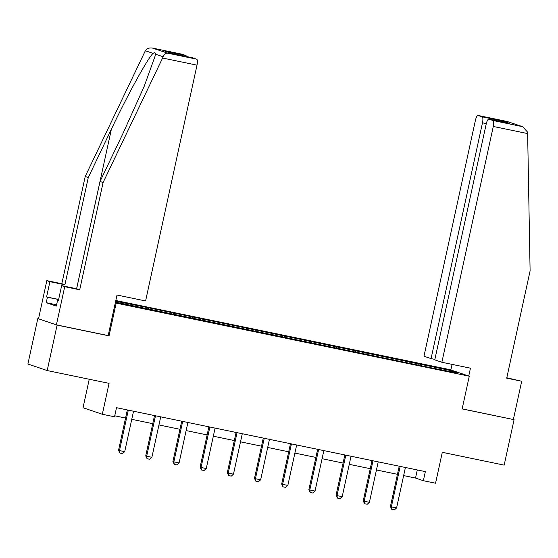 <?xml version="1.0" encoding="UTF-8"?>
<svg xmlns="http://www.w3.org/2000/svg" width="558" height="558" viewBox="0 0 558 558"><rect width="100%" height="100%" fill="white"/><g stroke="black" fill="none" stroke-linecap="round" stroke-linejoin="round"><path stroke-width="0.84" d="M89.238 379.259L83.03 407.738L102.33 414.266L114.529 416.791L116.51 407.703L425.342 471.615L423.362 480.703L435.561 483.228L442.299 452.322L504.167 465.128L514.078 419.672L462.163 408.84M38.537 318.723L37.811 318.569L27.9 364.025L47.193 370.554L57.104 325.105L109.04 335.853L116.176 303.127L115.304 302.834M116.176 303.127L469.278 376.204L449.985 369.668L115.813 300.511M37.811 318.569L57.104 325.105M115.457 302.129L430.12 367.596L457.846 373.086L449.915 370.4L449.057 371.265M115.652 301.229L146.503 307.36L146.224 308.644M449.915 370.4L146.503 307.36M148.4 308.002L148.484 309.313M165.133 311.469L165.203 312.522M175.589 313.631L175.672 314.942M192.322 317.097L192.391 318.151M202.777 319.26L202.861 320.571M219.51 322.719L219.58 323.779M229.966 324.882L230.049 326.193M246.699 328.348L246.769 329.401M257.154 330.51L257.238 331.822M273.887 333.977L273.957 335.03M284.343 336.139L284.427 337.451M301.076 339.599L301.146 340.659M311.531 341.768L311.615 343.072M328.264 345.228L328.334 346.281M338.72 347.39L338.804 348.701M355.453 350.856L355.523 351.91M365.909 353.019L365.992 354.33M382.642 356.478L382.711 357.538M393.097 358.648L393.181 359.952M409.83 362.107L409.9 363.167M420.286 364.269L420.369 365.581M102.33 414.266L109.068 383.36L47.193 370.554M469.278 376.204L462.143 408.923L514.078 419.672M403.643 475.597L415.536 478.053L423.362 480.703M114.746 415.808L125.564 418.047M131.758 419.33L152.752 423.675M158.946 424.952L179.941 429.297M186.135 430.581L207.13 434.926M213.323 436.21L234.318 440.555M240.512 441.831L261.507 446.177M267.701 447.46L288.695 451.806M294.889 453.089L315.884 457.434M322.078 458.711L343.072 463.056M349.266 464.34L370.261 468.685M376.455 469.969L397.449 474.314M137.945 305.84L138.014 306.9M417.307 469.948L415.536 478.053M418.381 363.628L418.102 364.911M391.193 357.999L390.914 359.282M364.004 352.377L363.725 353.653M336.816 346.748L336.537 348.032M309.627 341.119L309.348 342.403M282.439 335.491L282.16 336.774M255.257 329.869L254.971 331.145M228.069 324.24L227.783 325.523M200.88 318.611L200.594 319.894M173.691 312.989L173.412 314.266M109.04 335.853L108.168 335.553M400.086 466.851L399.144 466.537L390.426 506.531L391.36 506.852L400.086 466.851A1.862 1.779 108.7 0 0 400.128 466.397M405.464 467.499A1.862 1.779 108.7 0 0 405.31 467.932L396.592 507.933L394.38 509.893L391.765 509.349L390.426 506.531M391.765 509.349L391.36 506.852L396.592 507.933M441.873 362.268L493.286 126.464A5.587 1.639 -78.3 0 0 492.909 120.479L488.947 119.14A5.587 1.639 -78.3 0 0 488.885 119.119A5.587 1.639 -78.3 0 0 486.192 124.064L434.78 359.868L441.873 362.268L470.457 368.182L468.741 376.022M492.909 120.479L522.713 126.708L527.617 132.197L530.1 270.888L506.713 378.157L521.702 381.254L506.797 377.766M521.702 381.254L513.374 419.435M482.112 116.824L478.15 115.485A5.587 1.639 -78.3 0 0 478.094 115.464A5.587 1.639 -78.3 0 0 475.395 120.409L423.982 356.213L431.076 358.613L482.489 122.809A5.587 1.639 -78.3 0 0 482.112 116.824L503.03 121.156L501 121.63M434.877 359.401L431.076 358.613M450.857 369.961L452.078 364.381M509.363 123.367L488.947 119.14M522.713 126.708L507.299 121.511L478.15 115.485M162.594 58.025L163.145 56.77C164.261 54.272 165.747 53.066 167.609 53.156L196.625 59.162A5.587 1.639 101.7 0 1 197.002 65.147L162.594 58.025L103.104 182.522L79.717 289.79L64.728 286.686L56.4 324.868L108.161 335.574L117.006 295.036L145.589 300.95L197.002 65.147M56.574 304.821L46.23 302.68L56.295 306.091L57.488 300.636L58.318 300.915L61.652 285.647L76.634 288.744L100.028 181.483L123.137 133.111L144.236 86.225L155.019 56.33L155.382 54.14C155.431 52.515 154.678 52.264 153.108 53.373C148.414 57.028 127.663 94.727 111.405 129.142L88.29 177.507L64.902 284.775L49.913 281.671L46.586 296.947L58.639 299.437M100.028 181.483L103.104 182.522M61.652 285.647L64.728 286.686M111.405 129.142L76.606 288.737L79.717 289.79M181.748 54.14A5.587 1.639 101.7 0 1 181.81 54.154A5.587 1.639 101.7 0 1 181.866 54.168L185.828 55.507A5.587 1.639 101.7 0 1 186.463 56.532M46.23 302.68L47.423 297.226L46.586 296.947M181.866 54.168L152.85 48.162C149.439 47.549 146.942 48.407 145.345 50.743L85.214 176.468L61.826 283.729L46.837 280.632L49.913 281.671M46.837 280.632L38.516 318.806L56.4 324.868M61.826 283.729L64.902 284.775M85.214 176.468L88.29 177.507M192.545 57.795A5.587 1.639 101.7 0 1 192.601 57.809A5.587 1.639 101.7 0 1 192.663 57.823L196.625 59.162M57.488 300.636L58.339 300.811M58.618 299.541L47.423 297.226M172.024 53.547L164.917 51.183L185.828 55.507M192.663 57.823L172.01 53.547M167.609 53.156L152.599 48.107L181.81 54.154M372.897 461.229L371.956 460.908L363.237 500.91L364.172 501.224L372.897 461.229A1.862 1.779 108.7 0 0 372.939 460.769M378.275 461.871A1.862 1.779 108.7 0 0 378.122 462.31L369.403 502.305L367.192 504.265L364.576 503.728L363.237 500.91M364.576 503.728L364.172 501.224L369.403 502.305M345.709 455.6L344.767 455.279L336.049 495.281L336.99 495.595L345.709 455.6A1.862 1.779 108.7 0 0 345.751 455.14M351.087 456.249A1.862 1.779 108.7 0 0 350.933 456.681L342.214 496.683L340.003 498.643L337.388 498.099L336.049 495.281M337.388 498.099L336.99 495.595L342.214 496.683M318.52 449.971L317.579 449.657L308.86 489.652L309.802 489.973L318.52 449.971A1.862 1.779 108.7 0 0 318.562 449.518M323.898 450.62A1.862 1.779 108.7 0 0 323.745 451.052L315.026 491.054L312.815 493.014L310.199 492.47L308.86 489.652M310.199 492.47L309.802 489.973L315.026 491.054M291.332 444.349L290.39 444.029L281.671 484.023L282.613 484.344L291.332 444.349A1.862 1.779 108.7 0 0 291.374 443.889M296.71 444.991A1.862 1.779 108.7 0 0 296.556 445.43L287.837 485.425L285.626 487.385L283.011 486.848L281.671 484.023M283.011 486.848L282.613 484.344L287.837 485.425M264.143 438.721L263.202 438.4L254.483 478.401L255.424 478.715L264.143 438.721A1.862 1.779 108.7 0 0 264.185 438.26M269.521 439.369A1.862 1.779 108.7 0 0 269.368 439.802L260.649 479.796L258.438 481.763L255.822 481.219L254.483 478.401M255.822 481.219L255.424 478.715L260.649 479.796M236.955 433.092L236.013 432.778L227.294 472.772L228.236 473.093L236.955 433.092A1.862 1.779 108.7 0 0 236.997 432.638M242.332 433.74A1.862 1.779 108.7 0 0 242.179 434.173L233.46 474.174L231.249 476.134L228.634 475.59L227.294 472.772M228.634 475.59L228.236 473.093L233.46 474.174M209.766 427.47L208.825 427.149L200.106 467.144L201.047 467.465L209.766 427.47A1.862 1.779 108.7 0 0 209.808 427.01M215.144 428.112A1.862 1.779 108.7 0 0 214.997 428.551L206.272 468.546L204.061 470.506L201.445 469.969L200.106 467.144M201.445 469.969L201.047 467.465L206.272 468.546M182.578 421.841L181.636 421.52L172.917 461.522L173.859 461.836L182.578 421.841A1.862 1.779 108.7 0 0 182.619 421.381M187.955 422.49A1.862 1.779 108.7 0 0 187.809 422.922L179.083 462.917L176.872 464.877L174.256 464.34L172.917 461.522M174.256 464.34L173.859 461.836L179.083 462.917M155.389 416.212L154.447 415.898L145.729 455.893L146.67 456.214L155.389 416.212A1.862 1.779 108.7 0 0 155.431 415.759M160.767 416.861A1.862 1.779 108.7 0 0 160.62 417.293L151.895 457.295L149.684 459.255L147.068 458.711L145.729 455.893M147.068 458.711L146.67 456.214L151.895 457.295M128.201 410.583L127.259 410.27L118.54 450.264L119.482 450.585L128.201 410.583A1.862 1.779 108.7 0 0 128.242 410.13M133.578 411.232A1.862 1.779 108.7 0 0 133.432 411.671L124.706 451.666L122.495 453.626L119.879 453.089L118.54 450.264M119.879 453.089L119.482 450.585L124.706 451.666M521.925 126.485L507.166 121.491M503.03 121.156L509.859 123.464M527.687 133.585L493.286 126.464M486.297 123.597L482.489 122.809M163.145 56.77L155.382 54.14M153.108 53.373L145.345 50.743M171.745 53.491L164.917 51.183M488.885 119.119L509.614 123.409M478.094 115.464L507.299 121.511M192.601 57.809L171.878 53.519"/></g></svg>
